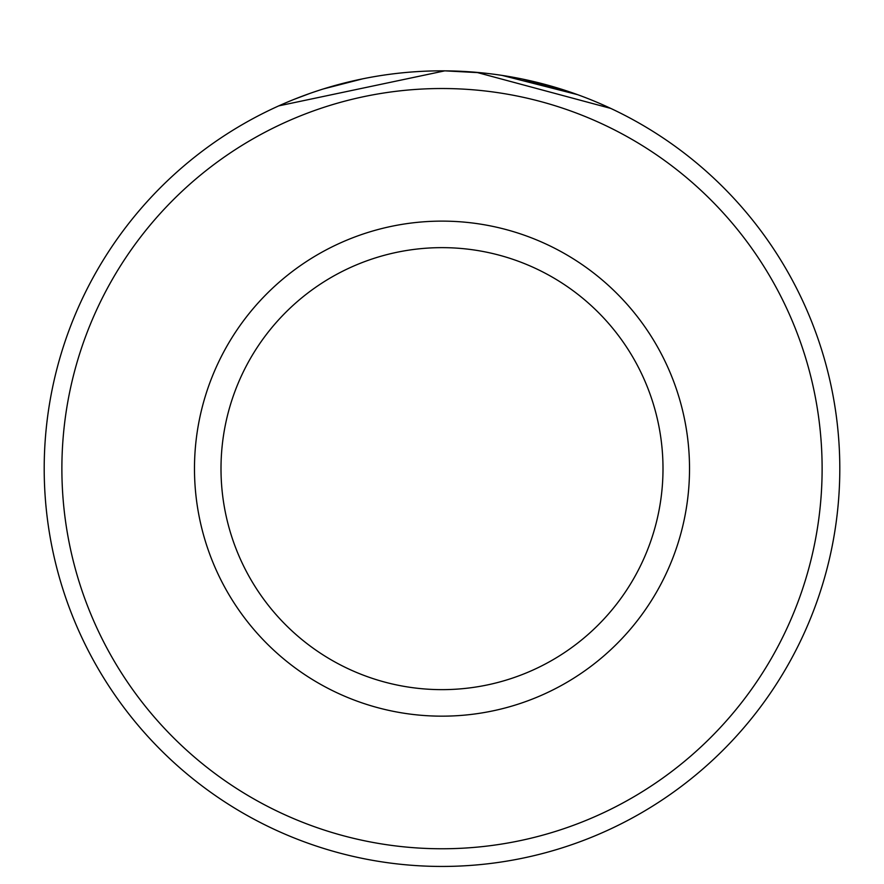 <?xml version="1.0" encoding="UTF-8"?>
<svg xmlns="http://www.w3.org/2000/svg" width="884" height="884" viewBox="0 0 884 884"><rect width="100%" height="100%" fill="white"/><g stroke="black" fill="none" stroke-linecap="round" stroke-linejoin="round"><path stroke-width="1.33" d="M362.683 78.831L323.378 88.941M317.909 90.698L313.29 92.234M601.628 104.279L610.8 108.423L476.587 72.344M822.12 468.642A380.12 380.12 0 0 0 442 88.522A380.12 380.12 0 0 0 61.88 468.642A380.12 380.12 0 0 0 442 848.762A380.12 380.12 0 0 0 822.12 468.642M44.2 468.642A397.8 397.8 0 0 1 442 70.842A397.8 397.8 0 0 1 839.8 468.642A397.8 397.8 0 0 1 442 866.442A397.8 397.8 0 0 1 44.2 468.642M663 468.642A221 221 0 0 0 442 247.642A221 221 0 0 0 221 468.642A221 221 0 0 0 442 689.642A221 221 0 0 0 663 468.642M481.747 72.831L444.774 70.853L278.769 105.87M293.72 99.505L309.831 93.439M522.488 79.074L577.606 94.665L502.101 75.405M689.52 468.642A247.52 247.52 0 0 1 442 716.162A247.52 247.52 0 0 1 194.48 468.642A247.52 247.52 0 0 1 442 221.122A247.52 247.52 0 0 1 689.52 468.642"/></g></svg>
